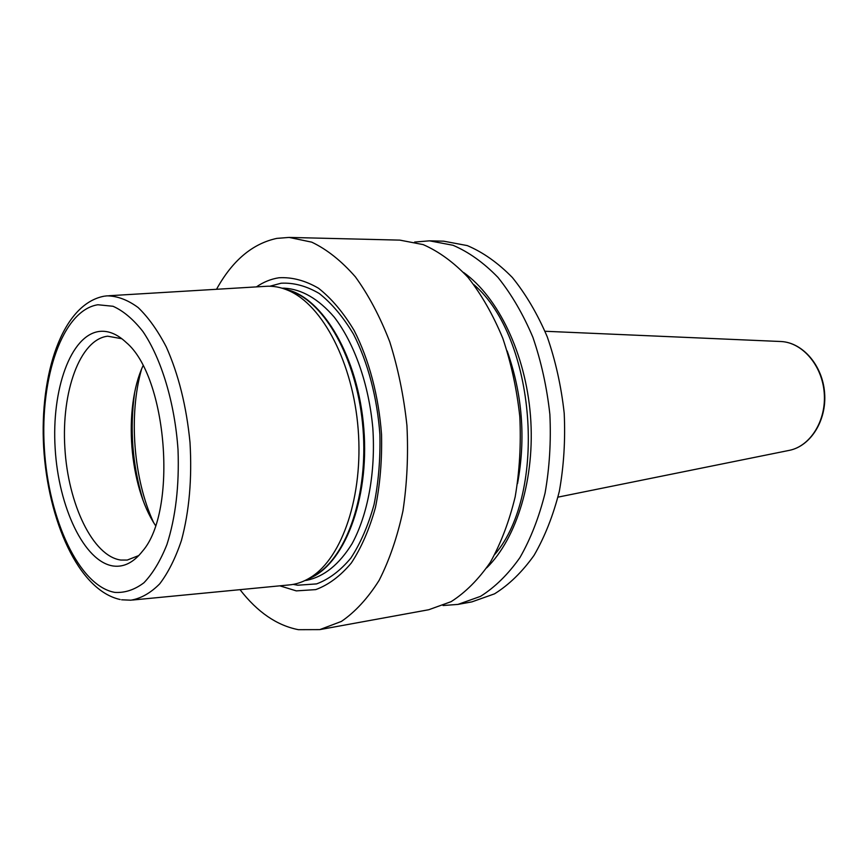 <?xml version="1.0" encoding="UTF-8"?>
<svg xmlns="http://www.w3.org/2000/svg" width="868" height="868" viewBox="0 0 868 868"><rect width="100%" height="100%" fill="white"/><g stroke="black" fill="none" stroke-linecap="round" stroke-linejoin="round"><path stroke-width="1.3" d="M108.782 295.749L265.174 286.364C272.888 285.735 280.679 287.134 288.556 290.563C322.592 305.059 353.059 363.041 358.169 429.313C363.432 495.585 342.339 557.603 310.972 577.198C303.724 581.82 296.248 584.414 288.534 584.989L132.576 600.027M99.44 331.424C108.37 330.426 117.288 334.104 126.185 342.459C167.274 376.658 177.788 511.013 142.504 551.18C133.65 562.464 123.918 567.412 113.285 566.012C84.142 561.846 58.514 507.075 55.151 448.387C51.44 389.71 70.59 334.939 99.44 331.424M138.815 555.542L127.249 560.055L120.858 560.055C92.822 556.279 68.051 504.004 64.861 447.834C61.313 391.663 79.91 339.388 107.686 336.198L121.867 338.726M142.992 365.851C123.137 408.709 129.202 486.21 155.47 525.455M279.8 585.824L296.292 590.88L315.757 589.611C328.56 584.88 340.419 576.016 351.323 563.006C361.359 547.741 369.399 529.263 375.443 507.563C380.086 484.474 382.115 460.149 381.54 434.575C378.752 396.199 369.052 359.634 354.122 330.448C343.381 312.534 331.522 298.483 318.556 288.274C305.308 280.527 292.125 277.022 278.986 277.76C271.055 278.964 263.536 282.002 256.418 286.896M216.533 289.283C232.32 260.617 252.414 243.648 276.816 238.385L289.12 237.42L311.731 242.15C326.932 249.387 341.482 260.964 355.403 276.87C368.618 295.12 380.065 316.755 389.732 341.764C398.076 368.26 403.804 396.166 406.929 425.504C408.405 454.973 407.081 483.433 402.958 510.905C397.294 537.108 389.352 560.261 379.132 580.345C367.858 598.215 355.272 611.918 341.384 621.434L319.782 629.615L298.429 629.691C276.892 625.481 257.416 612.135 240.024 589.665M414.633 242.053L429.519 240.837L443.7 241.185L467.277 245.59C483.042 252.273 498.069 262.906 512.348 277.489C525.867 294.198 537.498 313.966 547.241 336.795C555.607 360.958 561.26 386.434 564.2 413.201C565.459 440.109 563.831 466.149 559.328 491.321C553.252 515.386 544.833 536.728 534.07 555.336C522.232 571.958 509.039 584.793 494.51 593.853L471.91 601.871L457.946 604.41L443.049 605.528M429.519 240.837L453.02 245.275C468.753 252.013 483.747 262.733 498.004 277.434C511.512 294.285 523.133 314.216 532.876 337.251C541.241 361.63 546.905 387.323 549.867 414.329C551.137 441.465 549.542 467.722 545.061 493.111C539.017 517.371 530.641 538.876 519.921 557.614C508.116 574.356 494.966 587.278 480.481 596.381L457.946 604.41M289.12 237.42L399.844 240.121L423.193 244.613C438.828 251.46 453.758 262.353 467.961 277.315C481.425 294.458 493.024 314.748 502.756 338.195C511.133 363.019 516.818 389.179 519.813 416.673C521.125 444.308 519.585 471.031 515.169 496.854C509.19 521.527 500.89 543.379 490.257 562.41C478.55 579.39 465.498 592.475 451.11 601.665L428.749 609.737L319.782 629.615M463.631 272.498C498.243 297.214 525.617 353.862 530.478 415.848C535.317 477.823 517.078 538.041 486.731 567.835M104.594 296.14L107.133 295.847C117.43 296.01 127.759 299.905 138.142 307.543C148.319 317.33 157.705 330.48 166.309 346.994C178.58 374.575 186.479 406.398 190.005 442.463C192.132 478.648 189.267 511.317 181.434 540.471C175.51 558.113 168.273 572.565 159.745 583.806C150.674 592.974 141.072 598.432 130.938 600.189L121.607 599.788M310.972 577.198L316.343 574.518C347.363 555.14 368.206 494.098 363.03 428.933C358.017 363.768 327.941 306.708 294.274 292.386L288.556 290.563M97.867 304.755C62.561 310.256 39.852 377.352 44.344 448.257C48.434 519.183 79.086 586.128 114.847 592.399C124.927 593.018 134.627 589.795 143.958 582.743C152.822 573.466 160.493 560.717 166.949 544.486C175.651 517.209 179.351 485.679 178.027 449.874C174.837 403.099 161.491 358.853 142.927 331.533C133.325 319.305 123.364 310.896 113.035 306.274L97.867 304.755M134.356 394.256C129.679 429.66 132.403 464.499 142.526 498.753M141.506 369.345C128.475 415.273 133.455 478.886 153.462 522.243M308.14 578.913C343.554 565.806 369.594 500.608 363.844 428.868C358.375 357.117 322.516 296.758 285.496 289.326M304.972 580.551L307.055 580.225C324.165 576.591 339.149 564.45 352.007 543.813C367.848 514.724 375.746 472.127 372.828 428.174C368.878 384.296 354.448 343.446 334.278 317.167C318.372 298.787 301.684 289.12 284.227 288.187L282.111 288.198M293.178 584.392L297.778 585.216L316.57 583.904C328.929 579.281 340.354 570.677 350.846 558.091C360.502 543.357 368.227 525.541 374.032 504.644C378.502 482.424 380.444 459.02 379.891 434.434C377.2 397.533 367.88 362.357 353.536 334.234C343.196 316.972 331.782 303.399 319.294 293.525C306.523 285.995 293.796 282.567 281.113 283.218L269.861 286.234M473.939 284.693C535.697 337.685 547.784 492.243 495.01 554.185M507.162 350.954C522.417 394.235 525.878 438.438 517.534 483.563M788.578 450.514L789.63 450.297C810.571 445.968 826.477 420.296 824.22 392.868C822.18 365.428 802.477 342.545 781.124 341.525L780.05 341.471M120.175 599.528C78.326 590.294 47.979 520.312 43.66 447.313C39.505 374.412 62.04 304.375 103.9 296.248M134.551 393.247C129.625 429.334 132.392 464.825 142.873 499.708M558.005 497.136L789.63 450.297C810.886 445.881 826.846 420.177 824.6 392.846C822.571 365.493 802.813 342.578 781.124 341.525L545.028 331.261"/></g></svg>
